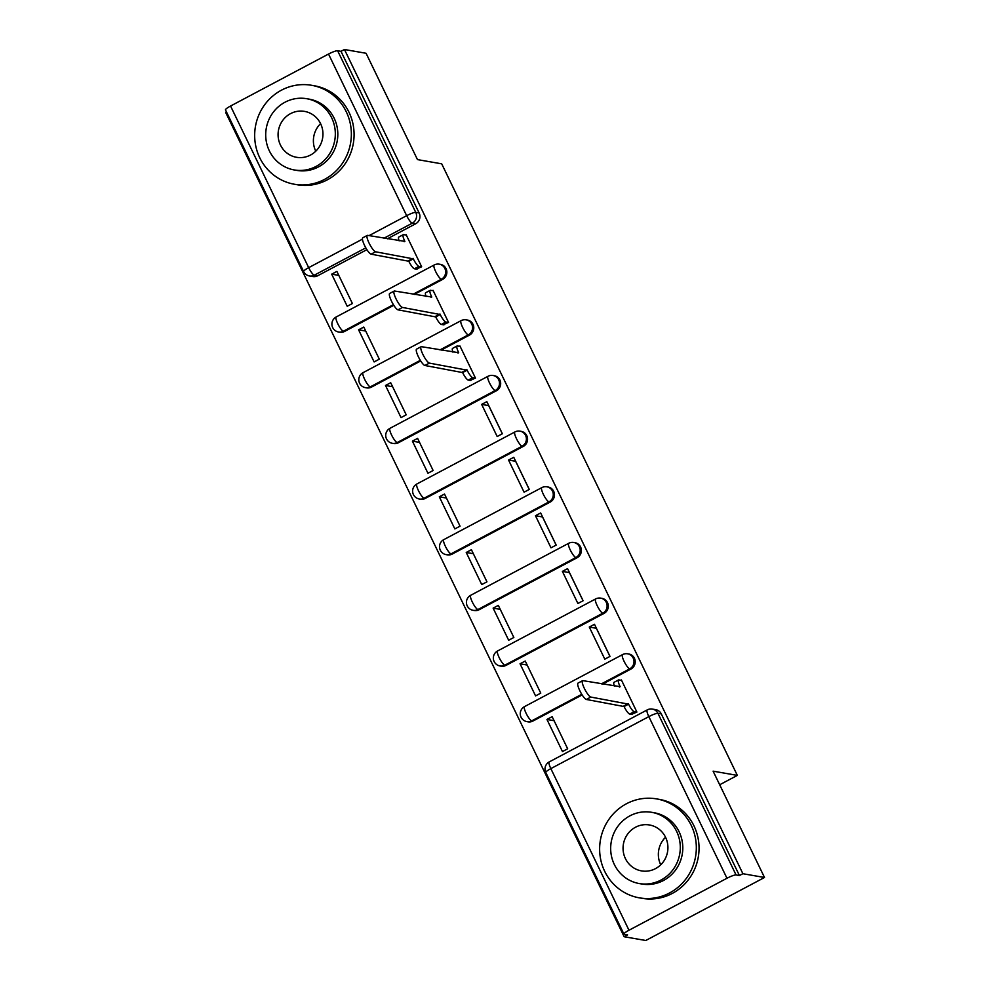 <?xml version="1.0" encoding="UTF-8"?>
<svg xmlns="http://www.w3.org/2000/svg" width="990" height="990" viewBox="0 0 990 990"><rect width="100%" height="100%" fill="white"/><g stroke="black" fill="none" stroke-linecap="round" stroke-linejoin="round"><path stroke-width="1.49" d="M414.241 294.463L442.567 279.44A8.031 7.722 -80.1 0 0 440.5 264.392L439.3 264.181A8.031 7.722 99.9 0 1 441.367 279.229L413.04 294.265M441.144 350.126L469.47 335.103A8.031 7.722 -80.1 0 0 467.404 320.042L466.203 319.844A8.031 7.722 99.9 0 1 468.27 334.892L439.944 349.916M398.401 442.753L496.374 390.765A8.031 7.722 -80.1 0 0 494.307 375.705L493.119 375.495A8.031 7.722 99.9 0 1 495.186 390.555L397.2 442.542A8.031 7.722 99.9 0 1 392.374 443.322L393.562 443.532A8.031 7.722 -80.1 0 0 398.401 442.753L397.2 442.542A8.031 1.77 62 0 1 391.582 435.031A8.031 1.77 62 0 1 389.986 428.311A8.031 8.031 0 0 0 392.374 443.322M425.304 498.416L523.289 446.416A8.031 7.722 -80.1 0 0 521.223 431.368L520.022 431.157A8.031 7.722 99.9 0 1 522.089 446.218L424.116 498.205A8.031 7.722 99.9 0 1 419.277 498.985L420.478 499.195A8.031 7.722 -80.1 0 0 425.304 498.416L424.116 498.205A8.031 1.77 62 0 1 418.485 490.693A8.031 1.77 62 0 1 416.889 483.974A8.031 8.031 0 0 0 419.277 498.985M452.207 554.078L550.192 502.079A8.031 7.722 -80.1 0 0 548.126 487.031L546.925 486.82A8.031 7.722 99.9 0 1 548.992 501.868L451.019 553.868A8.031 7.722 99.9 0 1 446.181 554.648L447.381 554.858A8.031 7.722 -80.1 0 0 452.207 554.078L451.019 553.868A8.031 1.77 62 0 1 445.401 546.344A8.031 1.77 62 0 1 443.805 539.624A8.031 8.031 0 0 0 446.181 554.648M479.123 609.729L577.096 557.741A8.031 7.722 -80.1 0 0 575.029 542.693L573.841 542.483A8.031 7.722 99.9 0 1 575.908 557.531L477.923 609.531A8.031 7.722 99.9 0 1 473.096 610.31L474.284 610.508A8.031 7.722 -80.1 0 0 479.123 609.729L477.923 609.531A8.031 1.77 62 0 1 472.304 602.007A8.031 1.77 62 0 1 470.708 595.287A8.031 8.031 0 0 0 473.096 610.31M506.026 665.391L604.011 613.404A8.031 7.722 -80.1 0 0 601.945 598.356L600.744 598.146A8.031 7.722 99.9 0 1 602.811 613.194L504.838 665.181A8.031 7.722 99.9 0 1 500 665.961L501.2 666.171A8.031 7.722 -80.1 0 0 506.026 665.391L504.838 665.181A8.031 1.77 62 0 1 499.207 657.669A8.031 1.77 62 0 1 497.611 650.95A8.031 8.031 0 0 0 500 665.961M602.588 684.09L630.915 669.067A8.031 7.722 -80.1 0 0 628.848 654.006L627.648 653.808A8.031 7.722 99.9 0 1 629.714 668.856L601.388 683.88M226.537 112.068L225.708 112.514L624.146 936.726L627.598 934.882L624.232 934.3A8.031 1.324 154.2 0 1 623.923 934.115A8.031 1.324 154.2 0 1 628.984 930.241L726.969 878.254L648.834 716.624L550.848 768.611L628.984 930.241M764.515 877.487L742.896 873.712L344.458 49.5L366.077 53.274L417.471 159.6L441.701 163.833L737.34 775.393L713.109 771.16L764.515 877.487L645.765 940.5L624.146 936.726M230.546 106.029L308.682 267.659A8.031 1.324 154.2 0 0 303.621 271.545L225.485 109.915A8.031 1.324 -25.8 0 1 230.546 106.029L328.532 54.042A8.031 1.324 -25.8 0 1 337.627 50.75L340.993 51.331L419.129 212.961A8.031 7.722 99.9 0 1 415.651 223.777L387.325 238.813M366.906 249.653L317.679 275.764L314.313 275.183A8.031 7.722 99.9 0 1 309.474 275.963L312.84 276.544A8.031 7.722 -80.1 0 0 317.679 275.764M340.993 51.331L344.458 49.5M739.431 875.544L661.295 713.914A8.031 7.722 -80.1 0 0 655.751 709.669L652.385 709.087A8.031 7.722 99.9 0 1 657.929 713.32L736.065 874.962L739.431 875.544L742.896 873.712M736.065 874.962A8.031 1.324 154.2 0 0 726.969 878.254M631.496 714.372L636.904 712.058L621.386 679.944L620.804 680.254M546.95 719.445L562.468 751.559L567.666 748.799L552.148 716.686L546.95 719.445L554.078 720.695M520.047 663.783L535.565 695.896L540.763 693.149L525.232 661.035L520.047 663.783L527.163 665.033M589.285 627.041L604.803 659.154L610.001 656.395L594.483 624.294L589.285 627.041L596.351 628.279L609.951 656.42M493.131 608.12L508.662 640.233L513.847 637.486L498.329 605.373L493.131 608.12L500.259 609.37M562.382 571.379L577.9 603.492L583.098 600.744L567.567 568.631L562.382 571.379L569.436 572.616L583.048 600.769M466.228 552.47L481.746 584.583L486.944 581.823L471.413 549.71L466.228 552.47L473.356 553.707M535.466 515.728L550.997 547.829L556.182 545.082L540.664 512.968L535.466 515.728L542.532 516.953L556.132 545.106M439.312 496.807L454.843 528.92L460.041 526.16L444.51 494.047L439.312 496.807L446.44 498.044M508.563 460.065L524.081 492.179L529.279 489.419L513.761 457.306L508.563 460.065L515.629 461.291L529.229 489.444M412.409 441.144L427.94 473.257L433.125 470.498L417.607 438.384L412.409 441.144L419.537 442.394M481.66 404.403L497.178 436.516L502.375 433.756L486.845 401.643L481.66 404.403L488.714 405.64L502.326 433.781M385.506 385.481L401.024 417.594L406.222 414.835L390.691 382.722L385.506 385.481L392.634 386.731M470.052 380.407L475.46 378.093L459.942 345.98L459.36 346.29M358.59 329.818L374.121 361.932L379.318 359.172L363.788 327.071L358.59 329.818L365.718 331.068M443.149 324.745L448.557 322.431L433.038 290.317L432.457 290.627M331.687 274.156L347.218 306.269L352.403 303.522L336.885 271.409L331.687 274.156L338.815 275.406M416.246 269.082L421.653 266.78L406.123 234.667L405.541 234.964M393.81 305.304L344.582 331.427L343.382 331.217A8.031 7.722 99.9 0 1 338.555 331.996L339.756 332.207A8.031 7.722 -80.1 0 0 344.582 331.427M420.713 360.966L371.485 387.09L370.297 386.88A8.031 7.722 99.9 0 1 365.459 387.659L366.659 387.87A8.031 7.722 -80.1 0 0 371.485 387.09M582.157 694.93L532.929 721.054L531.741 720.844A8.031 7.722 99.9 0 1 526.903 721.623L528.103 721.834A8.031 7.722 -80.1 0 0 532.929 721.054M719.68 784.761L737.34 775.393M621.596 680.39L618.849 679.907A8.031 1.77 62 0 0 618.527 679.944A8.031 1.77 62 0 0 620.124 686.664L582.9 680.65A9.244 2.03 62 0 0 582.541 680.699A9.244 2.03 62 0 0 584.706 689.114A9.244 2.03 62 0 0 590.832 697.071L628.576 704.15A8.031 1.77 62 0 0 634.194 711.662L629.689 714.05A8.031 1.77 -118 0 1 624.071 706.538L586.327 699.46A9.244 2.03 -118 0 1 580.214 691.503A9.244 2.03 -118 0 1 578.036 683.088L582.541 680.699M632.288 714.508L629.689 714.05M614.394 686.157A8.031 1.77 -118 0 1 614.023 682.333L618.527 679.944M636.793 712.119L634.194 711.662M628.316 703.618L623.811 706.006M660.726 864.802A23.302 22.411 99.9 0 1 660.714 864.765A23.302 22.411 99.9 0 1 665.54 837.243M691.255 825.413A50.218 48.287 -80.1 0 0 656.63 798.905A50.218 48.287 -80.1 0 0 609.32 818.779A50.218 48.287 -80.1 0 0 604.704 871.336A50.218 48.287 -80.1 0 0 639.342 897.843A50.218 48.287 -80.1 0 0 686.639 877.969A50.218 48.287 -80.1 0 0 691.255 825.413M639.342 897.843L642.052 898.314A50.218 48.287 -80.1 0 0 689.362 878.439A50.218 48.287 -80.1 0 0 693.978 825.883A50.218 48.287 -80.1 0 0 659.34 799.376L656.63 798.905M651.705 812.32L654.204 812.753A36.16 34.774 99.9 0 1 679.14 831.835A36.16 34.774 99.9 0 1 675.824 869.678A36.16 34.774 99.9 0 1 641.755 883.996L639.255 883.55A36.16 34.774 -80.1 0 0 673.324 869.245A36.16 34.774 -80.1 0 0 676.64 831.402A36.16 34.774 -80.1 0 0 651.705 812.32A36.16 34.774 -80.1 0 0 617.649 826.625A36.16 34.774 -80.1 0 0 614.32 864.468A36.16 34.774 -80.1 0 0 639.255 883.55M625.408 858.59A23.302 22.411 -80.1 0 0 641.471 870.891A23.302 22.411 -80.1 0 0 663.424 861.671A23.302 22.411 -80.1 0 0 665.565 837.28A23.302 22.411 -80.1 0 0 649.49 824.979A23.302 22.411 -80.1 0 0 627.549 834.211A23.302 22.411 -80.1 0 0 625.408 858.59M315.76 151.198A23.302 22.411 99.9 0 1 315.748 151.161A23.302 22.411 99.9 0 1 320.574 123.639M346.29 111.808A50.218 48.287 -80.1 0 0 311.664 85.301A50.218 48.287 -80.1 0 0 264.355 105.188A50.218 48.287 -80.1 0 0 259.739 157.732A50.218 48.287 -80.1 0 0 294.364 184.239A50.218 48.287 -80.1 0 0 341.674 164.365A50.218 48.287 -80.1 0 0 346.29 111.808M294.364 184.239L297.087 184.722A50.218 48.287 -80.1 0 0 344.396 164.835A50.218 48.287 -80.1 0 0 349.012 112.278A50.218 48.287 -80.1 0 0 314.375 85.771L311.664 85.301M306.739 98.715L309.239 99.149A36.16 34.774 99.9 0 1 334.175 118.243A36.16 34.774 99.9 0 1 330.846 156.074A36.16 34.774 99.9 0 1 296.79 170.391L294.29 169.958A36.16 34.774 -80.1 0 0 328.346 155.64A36.16 34.774 -80.1 0 0 331.675 117.798A36.16 34.774 -80.1 0 0 306.739 98.715A36.16 34.774 -80.1 0 0 272.683 113.033A36.16 34.774 -80.1 0 0 269.354 150.876A36.16 34.774 -80.1 0 0 294.29 169.958M280.43 144.998A23.302 22.411 -80.1 0 0 296.505 157.286A23.302 22.411 -80.1 0 0 318.458 148.067A23.302 22.411 -80.1 0 0 320.599 123.676A23.302 22.411 -80.1 0 0 304.524 111.387A23.302 22.411 -80.1 0 0 282.583 120.607A23.302 22.411 -80.1 0 0 280.43 144.998M460.152 346.426L457.392 345.943A8.031 1.77 62 0 0 457.083 345.98A8.031 1.77 62 0 0 458.679 352.7L421.455 346.686A9.244 2.03 62 0 0 421.084 346.735A9.244 2.03 62 0 0 423.262 355.15A9.244 2.03 62 0 0 429.388 363.107L467.132 370.186A8.031 1.77 62 0 0 472.75 377.697L468.245 380.086A8.031 1.77 -118 0 1 462.627 372.574L424.883 365.496A9.244 2.03 -118 0 1 418.77 357.539A9.244 2.03 -118 0 1 416.592 349.124L421.084 346.735M470.844 380.544L468.245 380.086M452.95 352.193A8.031 1.77 -118 0 1 452.579 348.369L457.083 345.98M475.349 378.155L472.75 377.697M466.872 369.654L462.367 372.042M433.249 290.763L430.489 290.293A8.031 1.77 62 0 0 430.18 290.33A8.031 1.77 62 0 0 431.764 297.037L394.552 291.023A9.244 2.03 62 0 0 394.181 291.072A9.244 2.03 62 0 0 396.359 299.487A9.244 2.03 62 0 0 402.485 307.445L440.216 314.523A8.031 1.77 62 0 0 445.846 322.047L441.342 324.435A8.031 1.77 -118 0 1 435.724 316.911L397.98 309.833A9.244 2.03 -118 0 1 391.854 301.876A9.244 2.03 -118 0 1 389.676 293.461L394.181 291.072M443.941 324.881L441.342 324.435M426.046 296.53A8.031 1.77 -118 0 1 425.675 292.718L430.18 290.33M448.445 322.493L445.846 322.047M439.956 313.991L435.464 316.379M406.346 235.113L403.586 234.63A8.031 1.77 62 0 0 403.264 234.667A8.031 1.77 62 0 0 404.861 241.387L367.637 235.373A9.244 2.03 62 0 0 367.278 235.41A9.244 2.03 62 0 0 369.456 243.837A9.244 2.03 62 0 0 375.569 251.782L413.313 258.86A8.031 1.77 62 0 0 418.931 266.384L414.439 268.773A8.031 1.77 -118 0 1 408.808 261.249L371.077 254.17A9.244 2.03 -118 0 1 364.951 246.225A9.244 2.03 -118 0 1 362.773 237.798L367.278 235.41M417.038 269.218L414.439 268.773M399.131 240.867A8.031 1.77 -118 0 1 398.772 237.056L403.264 234.667M421.53 266.83L418.931 266.384M413.053 258.328L408.548 260.716M442.567 279.44L441.367 279.229A8.031 1.77 -118 0 1 435.749 271.718A8.031 1.77 62 0 1 434.152 264.998L336.167 316.986A8.031 1.77 62 0 0 337.763 323.705A8.031 1.77 62 0 0 343.382 331.217L393.414 304.673M469.47 335.103L468.27 334.892A8.031 1.77 -118 0 1 462.652 327.381A8.031 1.77 62 0 1 461.055 320.661L363.082 372.648A8.031 1.77 62 0 0 364.667 379.368A8.031 1.77 62 0 0 370.297 386.88L420.317 360.335M496.374 390.765L495.186 390.555A8.031 1.77 -118 0 1 489.555 383.031A8.031 1.77 62 0 1 487.971 376.311L389.986 428.311M523.289 446.416L522.089 446.218A8.031 1.77 -118 0 1 516.471 438.694A8.031 1.77 62 0 1 514.874 431.974L416.889 483.974M550.192 502.079L548.992 501.868A8.031 1.77 -118 0 1 543.374 494.357A8.031 1.77 62 0 1 541.778 487.637L443.805 539.624M577.096 557.741L575.908 557.531A8.031 1.77 -118 0 1 570.277 550.019A8.031 1.77 62 0 1 568.693 543.3L470.708 595.287M604.011 613.404L602.811 613.194A8.031 1.77 -118 0 1 597.193 605.682A8.031 1.77 62 0 1 595.596 598.962L497.611 650.95M630.915 669.067L629.714 668.856A8.031 1.77 -118 0 1 624.096 661.345A8.031 1.77 62 0 1 622.5 654.625L524.527 706.613A8.031 1.77 62 0 0 526.123 713.332A8.031 1.77 62 0 0 531.741 720.844L581.761 694.299M415.651 223.777L412.286 223.183L383.959 238.219M365.817 247.847L314.313 275.183A8.031 1.77 62 0 1 308.682 267.659L362.439 239.147M369.072 235.62L406.667 215.672L328.532 54.042M661.295 713.914L657.929 713.32A8.031 1.324 -25.8 0 0 648.834 716.624A8.031 1.77 -118 0 1 647.237 709.904L549.264 761.892A8.031 8.031 0 0 0 545.787 772.485L623.923 934.115M419.129 212.961L415.763 212.38A8.031 7.722 99.9 0 1 412.286 223.183A8.031 1.77 62 0 1 406.667 215.672A8.031 1.324 -25.8 0 1 415.763 212.38L337.627 50.75M545.787 772.485A8.031 1.324 154.2 0 1 550.848 768.611A8.031 1.77 -118 0 1 549.264 761.892M620.124 686.664L619.431 687.035M628.576 704.15L624.071 706.538M590.832 697.071L586.327 699.46M458.679 352.7L457.986 353.071M467.132 370.186L462.627 372.574M429.388 363.107L424.883 365.496M431.764 297.037L431.071 297.408M440.216 314.523L435.724 316.911M402.485 307.445L397.98 309.833M404.861 241.387L404.168 241.746M413.313 258.86L408.808 261.249M375.569 251.782L371.077 254.17M524.527 706.613A8.031 8.031 0 0 0 526.903 721.623M627.648 653.808A8.031 8.031 0 0 0 622.5 654.625M600.744 598.146A8.031 8.031 0 0 0 595.596 598.962M573.841 542.483A8.031 8.031 0 0 0 568.693 543.3M546.925 486.82A8.031 8.031 0 0 0 541.778 487.637M520.022 431.157A8.031 8.031 0 0 0 514.874 431.974M493.119 375.495A8.031 8.031 0 0 0 487.971 376.311M363.082 372.648A8.031 8.031 0 0 0 365.459 387.659M466.203 319.844A8.031 8.031 0 0 0 461.055 320.661M336.167 316.986A8.031 8.031 0 0 0 338.555 331.996M439.3 264.181A8.031 8.031 0 0 0 434.152 264.998M303.621 271.545A8.031 8.031 0 0 0 309.474 275.963M652.385 709.087A8.031 8.031 0 0 0 647.237 709.904"/></g></svg>
